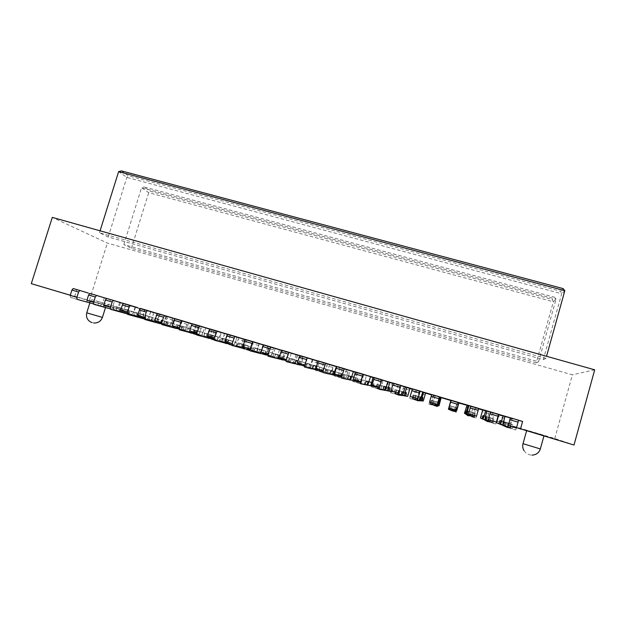 <?xml version="1.0" encoding="UTF-8"?>
<svg xmlns="http://www.w3.org/2000/svg" width="626" height="626" viewBox="0 0 626 626"><rect width="100%" height="100%" fill="white"/><g stroke="black" fill="none" stroke-linecap="round" stroke-linejoin="round"><path stroke-width="0.47" stroke-dasharray="3.13 2.35" d="M573.995 445.023L554.769 438.482L509.58 425.046L516.528 427.636M526.779 430.297L544.08 435.438L526.779 430.297M127.25 311.435L74.658 296.56L76.826 289.658L129.089 305.496L127.25 311.435L31.3 283.664M70.276 295.253L74.658 296.56M91.239 300.863L106.201 305.292L91.239 300.863M509.58 425.046L511.403 418.559L518.469 420.382M409.099 388.308L129.089 305.496M425.054 393.026L412.268 389.247M441.111 397.776L431.58 394.951M458.881 403.027L450.798 400.64M478.569 408.848L467.027 405.437M498.413 414.717L483.366 410.273M511.403 418.559L499.822 415.132M554.769 438.482L572.391 374.817L107.343 243.068L52.302 217.386M89.487 300.214L107.343 243.068M144.864 310.214L114.519 301.051L113.048 305.77L113.322 309.267L115.677 309.917L116.647 306.803L122.766 308.571L123.001 311.951L142.642 317.515L144.935 311.826L144.864 310.214L139.308 308.563L139.387 310.183L138.041 314.549L137.055 315.856M114.519 301.051L139.308 308.563M73.242 288.539L76.826 289.658M88.203 293.023L110.387 299.752L108.869 304.627L106.545 307.507L104.01 306.803L105.027 303.516L91.764 299.643L89.291 302.593L95.637 304.479L98.079 301.521M120.489 302.812L119.018 307.546L119.269 311.036L121.593 311.678L122.555 308.563L128.58 310.293L122.766 308.571M128.58 310.293L128.792 313.681L123.001 311.951M506.825 422.566L505.667 425.813L496.543 422.8L503.022 424.725L505.252 416.791L510.151 418.035L507.498 426.572L507.052 426.384L508.007 422.973L500.002 420.539M508.007 422.973L501.043 420.907M505.299 422.417L512.843 424.655L504.087 421.987M347.242 379.207L342.821 377.893L343.838 374.411L341.6 373.816L348.643 375.905M343.838 374.411L350.74 376.461M360.498 381.688L361.124 379.544L359.246 379.051L366.343 381.164M361.124 379.544L368.072 381.61M377.916 386.868L378.534 384.716L377.024 384.333L384.176 386.453M378.534 384.716L385.538 386.79M395.452 392.079L396.078 389.92L394.943 389.646L402.142 391.79M396.078 389.92L403.128 392.017M413.121 397.338L413.747 395.162L412.988 395.006L420.242 397.166M413.747 395.162L420.852 397.275M430.923 402.628L431.173 400.405L438.482 402.581M431.549 400.452L438.709 402.573M449.491 405.844L456.863 408.035L449.484 405.773M467.958 411.329L475.377 413.528L467.552 411.133M486.558 416.846L494.039 419.068L485.753 416.54M255.291 348.189L265.909 351.28L255.291 348.189L253.444 351.46L260.26 353.494M277.467 358.44L274.908 357.673L275.933 354.253L272.302 353.236L279.141 355.271M275.933 354.253L279.689 355.419M294.721 363.573L291.708 362.673L292.725 359.238L289.431 358.33L296.325 360.373M292.725 359.238L297.984 360.826M312.1 368.745L308.618 367.712L309.643 364.262L306.693 363.448L313.634 365.514M309.643 364.262L316.42 366.273M329.605 373.957L325.661 372.783L326.678 369.317L324.08 368.612L331.076 370.686M326.678 369.317L333.525 371.351M390.131 387.924L388.965 387.635M406.462 392.776L398.942 390.601L405.617 392.58M422.902 397.651L415.664 395.562L422.378 397.557M439.46 402.565L432.496 400.562L439.264 402.565M448.498 408.958L455.313 410.992L456.268 407.612L449.445 405.531M456.268 407.612L449.452 405.593M465.572 414.044L472.434 416.087L473.397 412.698L466.182 410.5M473.397 412.698L466.526 410.664M482.771 419.162L489.681 421.22L490.635 417.816L483.037 415.5M490.635 417.816L483.726 415.766M278.86 354.895L269.235 352.102L278.86 354.895L278.554 358.236L272.373 356.397L272.662 353.056M294.439 359.52L285.065 356.797L294.439 359.52L294.079 362.861L287.858 361.006L288.195 357.673M310.12 364.175L301.004 361.531L310.12 364.175L309.706 367.509L303.438 365.647L303.837 362.313M325.911 368.863L317.046 366.288L325.911 368.863L325.434 372.188L322.985 371.461M341.804 373.581L333.196 371.085L341.804 373.581L341.413 376.015M357.806 378.331L349.464 375.913L357.806 378.331L357.368 380.757M172.643 323.368L161.367 320.082L172.643 323.368L172.706 326.741L166.798 324.988L166.719 321.615M187.518 327.789L176.469 324.565L187.518 327.789L187.534 331.154L181.587 329.386L181.556 326.021M202.495 332.234L191.673 329.073L202.495 332.234L202.456 335.599L196.47 333.815L196.494 330.45M217.566 336.702L206.979 333.619L217.566 336.702L217.472 340.067L211.455 338.275L211.525 334.91M232.739 341.209L222.386 338.196L232.739 341.209L232.598 344.566L226.534 342.758L226.659 339.402M248.013 345.74L237.903 342.798L248.013 345.74L247.818 349.089L241.714 347.274L241.894 343.924M263.382 350.302L253.514 347.43L263.382 350.302L263.131 353.651L256.996 351.82L257.223 348.479M157.862 318.986L146.359 315.629L157.862 318.986L157.971 322.359L152.102 320.614L151.969 317.233M104.01 306.803L97.805 304.956L98.83 301.677L105.027 303.516M98.83 301.677L91.764 299.643M107.594 304.346L120.615 308.149L107.594 304.346L105.184 307.327L110.348 308.892M123.541 309.08L136.311 312.804L123.541 309.08L121.186 312.092L127.321 313.923M139.598 313.845L152.118 317.499L139.598 313.845L137.305 316.889L143.784 318.814M155.772 318.65L168.034 322.218L155.772 318.65L153.542 321.725L160.068 323.665M172.064 323.485L184.06 326.975L172.064 323.485L169.896 326.592L176.469 328.548M188.473 328.353L200.203 331.772L188.473 328.353L186.36 331.49L192.98 333.462M204.992 333.259L216.455 336.592L204.992 333.259L202.949 336.428L209.616 338.416M221.635 338.196L232.825 341.452L221.635 338.196L219.656 341.405L226.377 343.4M238.404 343.173L249.305 346.35L238.404 343.173L236.487 346.413L243.256 348.432M122.555 308.563L116.647 306.803M143.174 314.628L131.452 311.2L143.174 314.628L143.338 318.008L137.509 316.271L137.321 312.89M505.667 425.813L500.127 424.17M507.498 426.572L502.701 425.14M507.052 426.384L500.088 424.311M502.647 425.406L510.448 427.785M507.952 427.042L504.548 426.032M504.509 426.204L515.707 429.952L507.694 427.566M508.703 423.215L503.445 421.65M510.151 418.035L504.9 416.486M104.565 297.859L89.69 293.461L110.387 299.752M89.901 293.461L125.81 304.314L124.3 309.205L122.023 312.116L119.597 311.443L120.615 308.149M106.451 298.43L125.81 304.314M121.045 302.734L106.475 298.422M106.686 298.422L141.343 308.908L139.833 313.814L137.61 316.756L135.294 316.114L136.311 312.804M123.361 303.438L141.343 308.908M137.642 307.64L123.392 303.422M123.588 303.422L156.985 313.532L155.467 318.454L153.307 321.428L151.093 320.817L152.118 317.499M154.364 312.585L140.435 308.462L156.985 313.532M140.623 308.454L172.729 318.188L171.211 323.133L169.114 326.13L167.009 325.559L168.034 322.218M157.564 313.556L172.729 318.188M171.211 317.562L157.611 313.54M157.783 313.524L188.582 322.875L187.072 327.836L185.03 330.864L183.035 330.325L184.06 326.975M174.865 318.681L188.582 322.875M188.183 322.578L174.912 318.657M175.077 318.642L204.553 327.594L203.035 332.578L201.056 335.638L199.178 335.129L200.203 331.772M192.292 323.838L204.553 327.594M205.273 327.633L192.346 323.806M192.503 323.791L220.626 332.343L219.116 337.351L217.191 340.442L215.43 339.973L216.455 336.592M209.851 329.041L220.626 332.343M222.504 332.727L209.913 329.002M210.062 328.979L236.816 337.132L235.306 342.156L233.443 345.278L231.933 344.879M227.551 334.276L236.816 337.132M239.86 337.86L227.614 334.237M227.754 334.214L253.123 341.952L251.613 346.992L249.852 350.067M245.384 339.566L253.123 341.952M257.341 343.025L245.455 339.511M245.588 339.48L269.54 346.812L266.942 353.87M263.35 344.887L269.54 346.812M274.955 348.236L263.429 344.824M263.554 344.793L286.074 351.695L283.515 358.8M281.465 350.263L286.074 351.695M292.71 353.479L281.543 350.184M281.661 350.145L302.726 356.624L300.214 363.761M299.713 355.678L302.726 356.624M310.598 358.768L299.807 355.576M299.909 355.545L319.503 361.578L317.022 368.761M318.11 361.139L319.503 361.578M328.619 364.097L318.204 361.022M318.298 360.975L336.389 366.578M346.781 369.465L336.749 366.5M336.835 366.46L353.4 371.609M365.083 374.88L355.443 372.024M355.513 371.977L370.537 376.672M383.527 380.334L374.278 377.595M374.34 377.548L387.799 381.774M402.111 385.827L393.269 383.214M393.324 383.159L405.186 386.915M420.844 391.36L412.409 388.871M412.456 388.816L422.691 392.095M439.726 396.947L431.705 394.576M431.737 394.513L440.336 397.307M450.978 400.46L458.099 402.565L455.681 411.485M458.983 402.635L458.099 402.565M468.827 405.734L476.003 407.855L473.796 416.877M478.655 408.457L476.003 407.855M486.809 411.047L494.031 413.183L492.059 422.307M498.484 414.318L494.031 413.183M504.916 416.407L512.201 418.559L509.955 427.581M518.477 420.226L512.201 418.559M480.439 418.012L486.872 419.921L489.102 412.01L492.584 412.839L486.785 411.125M472.912 412.495L471.879 415.766L464.429 413.246L470.822 415.148L473.053 407.268L475.134 407.683L468.804 405.812M454.875 410.398L448.529 408.512L454.875 410.406L457.113 402.549L457.809 402.557L450.955 400.53M440.313 397.385L433.763 395.452L432.496 400.562M441.267 397.87L433.763 395.452M422.675 392.173L416.736 390.413L414.443 398.879L415.664 395.562M425.539 393.214L416.736 390.413M405.163 386.993L399.818 385.413L397.596 393.864L398.942 390.601M409.905 388.589L399.818 385.413M392.385 391.172L394.372 383.996L393.112 383.574M387.776 381.852L383.026 380.444L380.866 388.887L381.375 388.989L382.337 385.671M394.372 383.996L383.026 380.444M376.969 386.586L378.933 379.434L374.145 377.861M370.514 376.75L366.351 375.514L364.254 383.941L364.88 384.082L365.842 380.772M378.933 379.434L366.351 375.514M355.083 381.007L361.374 382.588L363.604 374.896L355.31 372.251M353.385 371.68L349.793 370.623L347.759 379.035L348.502 379.207L349.464 375.913M363.604 374.896L349.793 370.623M338.768 376.156L346.139 378.049L348.369 370.396L336.608 366.719M336.365 366.648L333.345 365.756L331.373 374.152L332.234 374.364L333.196 371.085M348.369 370.396L333.345 365.756M322.57 371.335L330.998 373.55L333.228 365.92L317.014 360.928L315.097 369.317L316.083 369.559L317.046 366.288M333.228 365.92L317.014 360.928M303.438 365.647L315.958 369.074L318.188 361.468L300.793 356.131L298.938 364.504L300.034 364.786L301.004 361.531M318.188 361.468L300.793 356.131M287.858 361.006L301.012 364.629L303.242 357.047L284.689 351.366L283.226 356.288L282.889 359.731L284.102 360.044L285.065 356.797M303.242 357.047L284.689 351.366M272.373 356.397L286.16 360.208L288.39 352.657L268.687 346.64L267.036 353.893M288.39 352.657L268.687 346.64M256.996 351.82L271.402 355.818L273.625 348.291L252.802 341.937L251.339 346.82L251.12 350.27L252.552 350.654L253.514 347.43M273.625 348.291L252.802 341.937M241.714 347.274L256.73 351.46L258.961 343.956L237.019 337.273L235.556 342.132L235.392 345.591L236.933 346.006L237.903 342.798M258.961 343.956L237.019 337.273M226.534 342.758L242.16 347.125L244.39 339.644L221.346 332.641L219.875 337.484L219.773 340.943L221.424 341.389L222.386 338.196M244.39 339.644L221.346 332.641M211.455 338.275L227.676 342.813L229.836 336.968L229.906 335.356L205.774 328.032L204.311 332.86L204.264 336.326L206.017 336.804L206.979 333.619M229.906 335.356L205.774 328.032M196.47 333.815L213.286 338.533L215.469 332.711L215.508 331.099L190.304 323.462L188.841 328.267L188.849 331.741L190.711 332.25L191.673 329.073M215.508 331.099L190.304 323.462M181.587 329.386L198.982 334.276L201.189 328.478L201.204 326.874L174.944 318.916L173.48 323.712L173.543 327.187L175.507 327.727L176.469 324.565M201.204 326.874L174.944 318.916M166.798 324.988L184.764 330.043L186.994 324.276L186.986 322.672L159.685 314.409L158.221 319.182L158.339 322.664L160.397 323.227L161.367 320.082M186.986 322.672L159.685 314.409M152.102 320.614L170.64 325.841L172.893 320.105L172.862 318.493L144.528 309.925L143.064 314.682L143.237 318.165L145.396 318.767L146.359 315.629M172.862 318.493L144.528 309.925M137.509 316.271L156.594 321.67L158.871 315.95L158.816 314.338L129.472 305.472L128.009 310.206L128.228 313.704L130.49 314.33L131.452 311.2M158.816 314.338L129.472 305.472M142.611 317.507L128.792 313.681M438.31 405.93L431.541 403.919M421.423 400.906L414.702 398.903M404.654 395.914L397.98 393.926M388.003 390.96L381.375 388.989M371.461 386.039L364.88 384.082M355.044 381.148L348.502 379.207M355.333 380.154L356.006 377.854M338.729 376.296L332.234 374.364M339.018 375.303L339.691 373.01M322.531 371.476L316.083 369.559M322.82 370.482L323.493 368.205M307.405 363.432L306.443 366.687L300.034 364.786M291.426 358.682L290.464 361.93L284.102 360.044M275.557 353.972L274.587 357.211L268.272 355.333L269.235 352.102M259.79 349.292L258.828 352.516L252.552 350.654M244.132 344.644L243.17 347.86L236.933 346.006M228.584 340.028L227.614 343.228L221.424 341.389M213.13 335.442L212.167 338.635L206.017 336.804M197.785 330.888L196.822 334.065L190.711 332.25M182.542 326.365L181.571 329.526L175.507 327.727M167.392 321.866L166.43 325.019L160.397 323.227M152.353 317.405L151.382 320.543L145.396 318.767M137.407 312.969L136.437 316.099L130.49 314.33M121.593 311.678L115.677 309.917M518.453 420.148L508.93 417.401M512.084 428.458L512.843 424.655M516.411 428.051L515.707 429.952M510.839 426.392L511.465 424.17M487.998 421.102L485.721 420.422M492.443 420.922L493.069 418.716M468.209 415.21L467.043 414.866M474.187 415.492L474.813 413.293M456.072 410.108L456.69 407.917M437.449 406.055L436.878 405.891M419.13 400.601L417.503 400.116M400.961 395.194L398.277 394.396M382.916 389.826L379.207 388.723M365.013 384.497L360.286 383.089M315.817 368.401L316.443 366.28M298.852 363.354L299.478 361.241M282.005 358.346L282.631 356.241M260.346 353.338L258.233 352.712L259.258 349.3M265.283 353.377L265.909 351.28M119.597 311.443L113.345 309.58L114.37 306.294M135.294 316.114L129.003 314.244L130.02 310.934M151.093 320.817L144.762 318.931L145.78 315.614M167.009 325.559L161.649 323.963M161.023 322.374L161.657 320.324M183.035 330.325L179.02 329.135M176.657 328.267L177.635 325.074M199.178 335.129L196.525 334.339M193.082 333.314L193.731 329.847M215.43 339.973L214.162 339.589M209.71 338.267L208.92 338.032L209.937 334.66M232.097 343.862L232.825 341.452M226.463 343.251L225.243 342.892L226.26 339.503M248.679 348.439L249.305 346.35M243.342 348.275L241.675 347.782L242.7 344.386M489.681 421.22L484.516 419.733M484.454 419.991L491.715 422.151M485.682 420.602L495.729 424.005L487.779 421.634M480.432 418.004L486.864 419.921L488.718 420.774L482.81 419.013M492.584 412.839L491.128 417.996L485.33 416.274M491.128 417.996L489.994 421.361M489.806 417.511L488.718 420.774M498.468 414.24L489.509 411.665M493.194 422.832L494.039 419.068M496.387 422.096L495.729 424.005M485.307 416.368L492.537 418.512M478.655 408.387L470.236 405.969M458.991 402.573L451.119 400.311M594.7 369.817L572.391 374.817M545.935 358.432L543.282 359.637L108.212 236.988L99.479 232.747L545.935 358.432L546.537 356.28M536.286 362.814L131.421 248.264L123.846 244.586L538.556 361.781L536.286 362.814L553.345 301.779L552.304 299.478L150.06 191.18L144.058 186.939L554.566 297.225L552.304 299.478M564.832 290.699L561.671 293.75L560.552 291.246L128.26 175.765L121.342 170.882M543.282 359.637L561.671 293.75L126.835 177.393L118.611 171.649M563.197 288.617L560.552 291.246M108.212 236.988L126.835 177.393L128.26 175.765M99.479 232.747L100.082 230.814M123.846 244.586L141.554 187.675L556.052 299.165L554.566 297.225M538.556 361.781L556.052 299.165L553.345 301.779L148.691 192.659L141.554 187.675L144.058 186.939M131.421 248.264L148.691 192.659L150.06 191.18M471.879 415.766L465.611 413.896M472.434 416.087L466.464 414.357M475.134 407.683L472.614 416.188M466.393 414.615L473.6 416.76M466.996 415.038L475.909 418.098L468.021 415.75M473.679 412.816L467.348 410.938M467.325 411.032L474.5 413.16M474.453 417.252L475.377 413.528M476.519 416.188L475.909 418.098M456.127 407.51L455.165 410.789L448.537 408.817M455.313 410.992L448.545 409.028M457.809 402.557L455.36 411.055M448.474 409.279L455.626 411.415M448.451 409.514L456.244 412.244L448.427 409.913M456.354 407.675L449.499 405.64M449.476 405.734L456.597 407.847M455.853 411.72L456.863 408.035M456.816 410.327L456.244 412.244M434.968 396L432.73 403.817L439.037 405.695L431.948 403.88L432.824 400.601M438.349 405.789L431.948 403.88M437.856 405.844L431.408 403.927M430.531 403.997L437.777 406.102M436.745 406.438L428.982 404.13L437.394 406.227M438.857 402.479L432.308 400.538M433.262 395.217L431.76 400.476L438.826 402.573M431.76 400.476L430.68 403.989M431.173 400.405L430.054 404.036M428.982 404.13L429.491 402.205M419.271 391.36L417.033 399.145L423.301 401.008L415.5 398.989L416.313 395.695M421.462 400.757L415.5 398.989M420.148 400.577L414.443 398.879M412.73 398.699L420.069 400.828M417.393 400.679L409.701 398.386L419.076 400.773M421.212 397.244L415.273 395.483M415.672 390.021L414.169 395.249L421.188 397.338M414.169 395.249L413.019 398.731M412.988 395.006L411.791 398.598M409.701 398.386L410.163 396.454M403.676 386.751L401.438 394.505L407.667 396.36L401.446 394.505M404.693 395.773L399.169 394.13L399.92 390.827M399.169 394.13L401.438 394.505M402.565 395.342L397.596 393.864M395.061 393.441L402.479 395.593M398.199 394.959L390.569 392.69L400.898 395.358M403.7 392.048L398.363 390.46M398.214 384.857L396.704 390.068L403.676 392.134M396.704 390.068L395.483 393.511M394.943 389.646L393.668 393.206M390.569 392.69L390.984 390.757M388.183 382.165L385.945 389.896L392.134 391.735L385.952 389.896M388.042 390.82L382.94 389.302L383.636 385.999M382.94 389.302L385.945 389.896M385.115 390.147L380.866 388.887M377.517 388.222L385.029 390.397M379.16 389.294L371.586 387.032L382.854 389.99M386.32 386.884L381.57 385.475M380.882 379.732L379.372 384.92L386.289 386.978M379.372 384.92L378.081 388.331M377.024 384.333L375.678 387.854M371.586 387.032L371.961 385.1M372.791 377.619L370.553 385.319L376.695 387.15L366.828 384.505L367.454 381.195M373.918 383.112L373.432 385.538M371.508 385.898L366.828 384.505M367.791 384.998L364.254 383.941M360.106 383.034L367.697 385.24M360.271 383.668L352.751 381.43L364.95 384.654M369.058 381.766L364.895 380.53M363.667 374.638L362.164 379.818L369.035 381.852M362.164 379.818L360.795 383.182M359.246 379.051L357.822 382.533M352.751 381.43L353.095 379.489M357.501 373.096L355.255 380.772L360.31 382.345M350.818 379.739L351.389 376.429M356.405 372.572L354.527 379.912M350.591 379.872L347.759 379.035M342.821 377.893L350.49 380.115M341.53 378.081L334.073 375.866L347.18 379.364M354.942 377.572L353.753 377.22M351.922 376.68L348.33 375.608M346.585 369.59L345.075 374.739L351.898 376.766M345.075 374.739L343.643 378.081M341.6 373.816L340.106 377.259M334.073 375.866L334.37 373.918M342.297 368.597L340.059 376.249L346.139 378.049L341.624 376.985M334.918 375.013L335.434 371.688M339.91 367.697L338.079 375.021M333.517 374.794L331.373 374.152M325.661 372.783L333.408 375.037M322.93 372.548L315.535 370.342L329.534 374.113M338.447 372.681L335.035 371.664M334.91 371.625L331.89 370.725M329.62 364.575L328.11 369.708L334.879 371.719M328.11 369.708L326.608 373.01M324.08 368.612L322.515 372.024M315.535 370.342L315.794 368.393M327.202 364.136L324.957 371.758L330.998 373.55L325.434 372.188M319.127 370.31L319.581 366.985M323.532 362.853L321.748 370.162M316.56 369.747L315.097 369.317M308.618 367.712L316.451 369.982M304.486 367.055L312.022 368.902M322.069 367.814L315.551 365.881M312.773 359.59L311.263 364.708L317.992 366.703M311.263 364.708L309.698 367.978M306.693 363.448L305.058 366.828M297.147 364.864L297.366 362.916M312.194 359.7L309.956 367.29L315.958 369.074M306.443 366.687L304.463 366.147M307.272 358.049L305.394 366.421M315.942 369.074L309.706 367.509M299.729 364.739L298.938 364.504M291.708 362.673L299.611 364.974M286.176 361.601L294.643 363.729M305.809 362.986L299.33 361.069M296.051 354.645L294.541 359.739L301.216 361.718M294.541 359.739L292.913 362.978M289.431 358.33L287.725 361.664M278.891 359.434L279.079 357.477M297.287 355.286L295.042 362.853L301.012 364.629M290.464 361.93L286.129 360.693M291.113 353.267L289.298 361.632M300.996 364.629L294.079 362.861M274.908 357.673L282.889 359.997M268.014 356.194L277.388 358.588M289.658 358.189L283.226 356.288M279.446 349.738L277.936 354.809L284.564 356.781M277.936 354.809L276.238 358.017M272.302 353.236L270.518 356.546M260.784 354.042L260.932 352.078M282.475 350.904L280.229 358.448M266.95 354.981L268.272 355.333M274.587 357.211L267.928 355.278M275.072 348.525L273.609 353.432L273.312 356.875M280.245 358.448L286.16 360.208L278.554 358.236M258.233 352.712L266.293 355.059M249.993 350.826L242.818 348.69L253.444 351.46M273.609 353.432L267.224 351.538M262.959 344.863L261.449 349.918L268.03 351.867M261.449 349.918L259.688 353.087M261.026 352.109L262.075 350.208M242.818 348.69L242.927 346.726M267.748 346.554L265.502 354.066M258.828 352.516L251.12 350.27M259.141 343.815L257.677 348.698L257.442 352.156M271.379 355.818L266.973 354.66M266.566 354.551L263.131 353.651M241.675 347.782L249.813 350.153M232.105 345.497L224.992 343.377L236.487 346.413M257.677 348.698L251.339 346.82M246.589 340.02L245.071 345.059L251.613 346.992M245.071 345.059L243.248 348.197M244.046 347.062L245.142 345.176M224.992 343.377L225.055 341.413M253.123 342.226L250.877 349.715M243.17 347.86L235.392 345.591M243.318 339.135L241.855 344.003L241.667 347.461M256.715 351.452L247.818 349.089M225.243 342.892L233.443 345.278M214.358 340.215L207.292 338.11L219.656 341.405M241.855 344.003L235.556 342.132M230.329 335.215L228.819 340.231L235.306 342.156M228.819 340.231L226.933 343.338M227.199 342.046L228.326 340.184M207.292 338.11L207.331 336.139M238.584 337.93L236.338 345.388L242.16 347.125L232.598 344.566M227.614 343.228L219.773 340.943M227.598 334.487L226.135 339.339L226.009 342.798M208.92 338.032L217.191 340.442M196.744 334.973L189.733 332.883L202.949 336.428M226.135 339.339L219.875 337.484M214.186 330.442L212.668 335.434L219.116 337.351M212.668 335.434L210.727 338.517M210.469 337.078L211.635 335.231M189.733 332.883L189.733 330.911M224.131 333.65L224.085 335.262L221.886 341.092M212.167 338.635L204.264 336.326M211.987 329.871L210.524 334.707L210.453 338.173M221.909 341.1L217.472 340.067M192.706 333.204L201.056 335.638M179.263 329.761L186.36 331.49M210.524 334.707L204.311 332.86M198.152 325.7L196.634 330.677L203.035 332.578M196.634 330.677L194.631 333.728M193.857 332.14L195.062 330.309M172.314 327.695L172.275 325.716M209.78 329.409L208.403 335.458L207.527 336.819M196.822 334.065L188.849 331.741M196.478 325.285L195.015 330.098L194.999 333.572M213.263 338.525L202.456 335.599M176.61 328.415L185.03 330.864M161.915 324.597L169.896 326.592M195.015 330.098L188.841 328.267M182.229 320.997L180.718 325.95L187.072 327.836M180.718 325.95L178.653 328.971M177.369 327.234L178.613 325.426M155.013 322.546L154.943 320.567M195.508 325.191L194.154 331.224L193.262 332.578L198.982 334.276M181.571 329.526L173.543 327.187M181.078 320.731L179.615 325.528L179.654 329.01M198.958 334.268L187.534 331.154M160.632 323.658L169.114 326.13M144.7 319.471L153.542 321.725M179.615 325.528L173.48 323.712M166.414 316.318L164.904 321.255L171.211 323.133M164.904 321.255L162.776 324.245M160.999 322.367L162.275 320.575M137.853 317.437L137.743 315.449M181.329 320.997L179.998 327.015L179.075 328.36M166.43 325.019L160.718 323.368M165.78 316.208L164.309 320.989L164.411 324.471M179.106 328.36L172.706 326.741M160.358 323.266L158.339 322.664M144.762 318.931L153.307 321.428M127.618 314.385L137.305 316.889M164.309 320.989L158.221 319.182M150.717 311.678L149.199 316.592L155.467 318.454M149.199 316.592L147.016 319.557M144.52 317.836L146.054 315.762M120.818 312.358L120.677 310.379M167.236 316.826L165.929 322.836L164.982 324.166M151.382 320.543L144.41 318.517M150.584 311.717L149.113 316.474L149.262 319.964M165.014 324.166L157.971 322.359M144.082 318.423L143.237 318.165M129.003 314.244L137.61 316.756M110.661 309.338L121.186 312.092M149.113 316.474L143.064 314.682M135.122 307.061L133.604 311.967L139.833 313.814M133.604 311.967L131.366 314.894M127.626 314.002L129.95 310.981M103.908 307.327L103.736 305.339M153.229 312.687L153.292 314.299L151.938 318.681L150.976 319.996M136.437 316.099L128.228 313.704M135.482 307.249L134.019 311.991L134.214 315.488M156.57 321.662L143.338 318.008M113.345 309.58L122.023 312.116M93.83 304.322L105.184 307.327M134.019 311.991L128.009 310.206M119.629 302.483L118.118 307.366L124.3 309.205M118.118 307.366L115.818 310.269M111.569 309.228L113.963 306.231M87.131 302.327L86.928 300.339M95.637 304.479L93.501 303.892M97.805 304.956L106.545 307.507M104.245 297.937L102.734 302.804L100.387 305.676M77.123 299.345L70.472 297.366L70.237 295.378M70.472 297.366L89.291 302.593M119.269 311.036L113.322 309.267M119.018 307.546L113.048 305.77M102.734 302.804L108.869 304.627M503.421 421.744L510.699 423.912M523.007 443.693L540.332 448.936M86.748 312.844L102.429 317.413M144.935 311.826L139.387 310.183M505.252 416.791L498.781 414.874M504.705 418.348L498.241 416.431M496.903 421.181L503.367 423.098M489.102 412.01L482.669 410.108M488.577 413.575L482.161 411.673M480.823 416.4L487.247 418.309M473.053 407.268L466.66 405.374M472.56 408.833L466.182 406.939M464.844 411.658L471.229 413.551M457.113 402.549L450.759 400.679M456.651 404.122L450.313 402.244M448.975 406.939L455.313 408.825M440.837 399.435L434.546 397.573M433.208 402.252L439.499 404.122M425.132 394.787L418.88 392.932M417.542 397.596L423.794 399.458M409.529 390.17L403.316 388.323M401.97 392.971L408.183 394.818M394.02 385.577L387.846 383.746M386.508 388.378L392.682 390.209M378.613 381.015L372.486 379.2M371.14 383.808L377.275 385.632M363.307 376.484L357.211 374.677M355.873 379.278L361.969 381.085M348.103 371.977L342.046 370.185M340.7 374.771L346.757 376.57M332.993 367.509L326.968 365.725M325.63 370.287L331.647 372.079M317.977 363.057L311.991 361.288M310.652 365.834L316.631 367.611M303.054 358.643L297.107 356.883M295.769 361.413L301.709 363.182M288.226 354.253L282.318 352.501M280.972 357.023L286.88 358.776M273.492 349.887L267.623 348.15M266.277 352.649L272.146 354.394M258.851 345.552L253.021 343.83M251.675 348.314L257.505 350.044M244.296 341.248L238.506 339.527M237.16 344.003L242.951 345.724M229.836 336.968L224.085 335.262M222.739 339.715L228.49 341.428M215.469 332.711L209.749 331.013M208.403 335.458L214.123 337.156M201.189 328.478L195.5 326.795M194.154 331.224L199.843 332.915M186.994 324.276L181.344 322.609M179.998 327.015L185.648 328.697M172.893 320.105L167.275 318.438M165.929 322.836L171.54 324.503M158.871 315.95L153.292 314.299M151.938 318.681L157.525 320.34M138.041 314.549L143.589 316.2M526.748 430.281L526.568 430.923M523.993 450.587C525.871 453.474 528.54 454.985 531.975 455.118M544.08 435.438L543.9 436.072M106.201 305.292L105.504 307.546M91.725 322.562L93.775 323.024M90.551 300.676L89.862 302.882M265.526 354.073L271.402 355.818M250.893 349.723L256.73 351.46M207.55 336.827L213.286 338.533M151.007 320.003L156.594 321.67M137.086 315.864L142.642 317.515"/><path stroke-width="0.94" d="M516.528 427.636L573.995 445.023L594.7 369.817L52.302 217.386L31.3 283.664L70.276 295.253M518.469 420.382L522.616 421.447L518.477 420.226M520.472 429.107L522.616 421.447M412.268 389.247L405.163 386.993M431.58 394.951L422.675 392.173M450.955 400.53L440.313 397.385M468.804 405.812L458.881 403.027M486.785 411.125L478.569 408.848M500.127 424.17L496.551 422.8L498.781 414.874L499.822 415.132L498.413 414.717M88.203 293.023L79.831 290.487L78.563 292.037L76.896 297.358L77.123 299.345L93.501 303.892M502.701 425.14L500.088 424.311L501.043 420.907L500.002 420.539L498.875 423.794M504.548 426.032L503.077 425.594L504.087 421.987L505.299 422.417L504.509 426.204L507.694 427.566L510.448 417.792L498.484 414.318M355.443 372.024L346.781 369.465L353.4 371.609L350.49 380.115L349.723 379.943L350.74 376.461L348.643 375.905L347.18 379.364L341.53 378.081L341.843 376.14L334.37 373.918L336.811 366.46L344.284 368.659L341.843 376.14M374.278 377.595L365.083 374.88L370.537 376.672L367.697 385.24L367.055 385.107L368.072 381.61L366.343 381.164L364.95 384.654L360.271 383.668L360.623 381.727L353.095 379.489L355.513 371.977L363.025 374.199L360.623 381.727M393.269 383.214L383.527 380.334L387.799 381.774L385.029 390.397L384.52 390.303L385.538 386.79L384.176 386.453L382.854 389.99L379.16 389.294L379.559 387.353L371.961 385.1L374.332 377.548L381.915 379.786L379.559 387.353M412.409 388.871L402.111 385.827L405.186 386.915L402.479 395.593L403.128 392.017L402.142 391.79L400.898 395.358L398.199 394.959L398.637 393.026L390.984 390.757L393.308 383.159L400.953 385.413L398.637 393.026M431.705 394.576L420.844 391.36L422.691 392.095L420.069 400.828L420.852 397.275L420.242 397.166L419.076 400.773L417.393 400.679L417.878 398.746L410.163 396.454L412.448 388.816L420.148 391.086L417.878 398.746M448.506 409.349L451.174 400.264L439.726 396.947L440.336 397.307L437.777 406.102L438.482 402.581L437.394 406.227L436.745 406.438L437.269 404.513L429.491 402.205L431.737 394.513L439.491 396.806L437.269 404.513M467.043 414.866L466.534 414.717L467.552 411.133L467.958 411.329L466.996 415.038L468.021 415.75L470.775 406.063L458.983 402.635M485.721 420.422L484.735 420.132L485.753 416.54L486.558 416.846L485.682 420.602L487.779 421.634L490.534 411.9L478.655 408.457M279.689 355.419L279.141 355.271L277.388 358.588L268.014 356.194L268.171 354.238L260.932 352.078L263.554 344.793L270.776 346.929L268.171 354.238M297.984 360.826L296.325 360.373L294.643 363.729L286.176 361.601L286.372 359.645L279.079 357.477L281.661 350.145L288.938 352.297L286.372 359.645M316.42 366.273L313.634 365.514L312.022 368.902L304.486 367.055L304.721 365.099L297.366 362.916L299.877 355.537L307.249 357.712L304.721 365.099M336.749 366.5L328.619 364.097L336.389 366.578L333.408 375.037L332.508 374.817L333.525 371.351L331.076 370.686L329.534 374.113L322.93 372.548L323.204 370.6L315.794 368.393L318.274 360.975L325.692 363.166L323.204 370.6M374.145 377.861L373.01 377.486L370.882 385.913L371.461 386.039L372.634 382.783M393.112 383.574L389.732 382.431L387.541 390.874L388.003 390.96L388.965 387.635L390.131 387.924L389.419 391.227L388.042 390.82M406.571 387.408L404.318 395.867L405.617 392.58L406.462 392.776L405.687 396.07L404.693 395.773M423.528 392.424L421.212 400.89L422.378 397.557L422.902 397.651L422.065 400.937L421.462 400.757M440.61 397.471L438.349 405.789M448.545 409.028L450.798 400.64M466.464 414.357L465.572 414.044L466.526 410.664L465.181 413.77L464.429 413.246L467.027 405.437M484.516 419.733L482.771 419.162L483.726 415.766L483.037 415.5L481.965 418.763L480.432 418.004L482.669 410.108L483.366 410.273M499.822 415.132L503.108 415.954L500.479 424.483M503.077 425.594L502.647 425.406L504.916 416.407L508.93 417.401M510.839 426.392L510.448 427.785L507.952 427.042M503.445 421.65L501.661 421.126M504.9 416.486L503.108 415.954M106.475 298.422L104.565 297.859L106.451 298.43M123.392 303.422L121.045 302.734L123.361 303.438M137.642 307.64L130.333 305.418L129.159 307.014L127.493 312.405L127.618 314.385L143.784 318.814L144.52 317.836M157.611 313.54L154.364 312.585L157.564 313.556M174.912 318.657L171.211 317.562L174.865 318.681M192.346 323.806L188.183 322.578L192.292 323.838M209.913 329.002L205.273 327.633L209.851 329.041M227.614 334.237L222.504 332.727L227.551 334.276M245.455 339.511L239.86 337.86L245.384 339.566M263.429 344.824L257.341 343.025L263.35 344.887M281.543 350.184L274.955 348.236L281.465 350.263M299.807 355.576L292.71 353.479L299.713 355.678M318.204 361.022L310.598 358.768L318.11 361.139M451.119 400.311L448.466 409.334M470.236 405.969L468.827 405.734L466.534 414.717M489.509 411.665L486.809 411.047L484.735 420.132M389.732 382.431L387.776 381.852M373.01 377.486L370.514 376.75M355.31 372.251L353.385 371.68M354.527 379.912L354.339 380.991L355.044 381.148L355.333 380.154M338.079 375.021L337.915 376.101L338.729 376.296L339.018 375.303M321.748 370.162L321.592 371.249L322.531 371.476L322.82 370.482M510.44 417.785L518.453 420.148L518.062 422.151L516.411 428.051L508.382 425.664M492.443 420.922L492.059 422.307L487.998 421.102M474.187 415.492L473.796 416.877L468.209 415.21M456.072 410.108L455.681 411.485L448.584 409.373M436.878 405.891L430.531 403.997L430.923 402.628M419.835 400.812L419.13 400.601M417.503 400.116L412.73 398.699L413.121 397.338M402.111 395.538L400.961 395.194M398.277 394.396L395.061 393.441L395.452 392.079M384.52 390.303L382.916 389.826M379.207 388.723L377.517 388.222L377.916 386.868M367.055 385.107L365.013 384.497M360.286 383.089L360.498 381.688M349.723 379.943L347.242 379.207M332.508 374.817L329.605 373.957M317.022 368.761L316.451 369.982L312.1 368.745M315.418 369.731L315.817 368.401M300.214 363.761L299.611 364.974L294.721 363.573M298.453 364.684L298.852 363.354M283.515 358.8L282.889 359.997L277.467 358.44M281.614 359.668L282.005 358.346M266.942 353.87L266.293 355.059L260.346 353.338M264.892 354.692L265.283 353.377M161.649 323.963L160.632 323.658L161.023 322.374M179.02 329.135L176.657 328.267M196.525 334.339L193.082 333.314M214.162 339.589L209.71 338.267M231.933 344.879L232.097 343.862M231.8 344.84L226.463 343.251M249.852 350.067L248.287 349.754L248.679 348.439M248.287 349.754L243.342 348.275M482.81 419.013L481.965 418.763M483.029 419.287L484.133 415.922L485.33 416.274M485.588 410.773L484.133 415.922M490.526 411.892L498.468 414.24L498.038 416.227L496.387 422.096L488.421 419.725M546.537 356.28L564.832 290.699L563.197 288.617L121.342 170.882L118.611 171.649L564.832 290.699M100.082 230.814L118.611 171.649M468.185 405.632L465.697 414.13M465.611 413.896L465.181 413.77M467.348 410.938L466.738 410.758M470.768 406.055L478.655 408.387L478.17 410.343L476.519 416.188L468.616 413.841M450.916 400.523L448.49 409.013M458.991 402.581L451.174 400.264L458.991 402.573L456.816 410.327L448.975 407.995M438.56 405.851L439.037 405.695L441.111 397.776M439.726 396.947L431.729 394.521M422.065 400.937L423.301 401.008L425.539 393.214L425.054 393.026M420.844 391.36L420.148 391.086M421.212 400.89L420.148 400.577M422.073 397.502L421.212 397.244M405.687 396.07L407.667 396.36L409.905 388.589L409.099 388.308M402.111 385.827L393.308 383.159M404.318 395.867L402.565 395.342M405.116 392.463L403.7 392.048M383.527 380.334L374.332 377.548M389.419 391.227L392.134 391.735L392.385 391.172M387.541 390.874L385.115 390.147M388.276 387.463L386.32 386.884M365.083 374.88L363.025 374.199M373.432 385.538L373.26 386.422L371.508 385.898M373.26 386.422L376.695 387.15L376.969 386.586M370.882 385.913L367.791 384.998M371.547 382.502L369.058 381.766M346.781 369.465L344.284 368.659M357.368 380.757L357.211 381.641L355.083 381.007M360.31 382.345L357.211 381.641M354.339 380.991L350.591 379.872M353.753 377.22L351.922 376.68M328.619 364.097L318.274 360.975M341.413 376.015L341.272 376.899L338.768 376.156M337.915 376.101L333.517 374.794M310.598 358.768L307.249 357.712M322.985 371.461L322.57 371.335M321.592 371.249L316.56 369.747M292.71 353.479L288.938 352.297M304.463 366.147L299.729 364.739M274.955 348.236L270.776 346.929M286.129 360.693L283.015 359.762M257.341 343.025L252.724 341.6L250.11 348.862L249.993 350.826L260.26 353.494L261.026 352.109M267.928 355.278L266.95 354.981L267.036 353.893M250.11 348.862L242.927 346.726L244.586 341.193L245.588 339.48L252.755 341.6M239.86 337.86L234.836 336.311L232.191 343.533L232.105 345.497L243.256 348.432L244.046 347.062M266.973 354.66L266.566 354.551M232.191 343.533L225.055 341.413L226.722 335.904L227.715 334.206L234.875 336.318M222.504 332.727L217.081 331.06L214.405 338.243L214.358 340.215L226.377 343.4L227.199 342.046M214.405 338.243L207.331 336.139L208.99 330.653L210.062 328.979L217.128 331.068M205.273 327.633L199.467 325.856L196.752 333.001L196.744 334.973L209.616 338.416L210.469 337.078M196.752 333.001L189.733 330.911L191.399 325.442L192.464 323.783L199.514 325.864M188.183 322.578L181.986 320.692L180.906 322.335L179.239 327.789L179.263 329.761L192.98 333.462L193.857 332.14M179.239 327.789L172.275 325.716L173.942 320.277L175.037 318.634L182.033 320.7M171.211 317.562L164.638 315.559L163.527 317.194L161.86 322.625L161.915 324.597L176.469 328.548L177.369 327.234M161.86 322.625L154.943 320.567L156.61 315.144L157.736 313.516L164.685 315.567M154.364 312.585L147.423 310.473L146.273 312.084L144.614 317.492L144.7 319.471L160.068 323.665L160.999 322.367M144.614 317.492L137.743 315.449L139.41 310.05L140.576 308.446L147.47 310.48M127.493 312.405L120.677 310.379L122.344 305.003L123.533 303.407L130.388 305.425M121.045 302.734L113.376 300.402L112.164 301.982L110.497 307.35L110.661 309.338L127.321 313.923M110.497 307.35L103.736 305.339L105.403 299.987L106.623 298.406L113.431 300.417M104.565 297.859L96.545 295.425L95.301 296.99L93.634 302.335L93.83 304.322L110.348 308.892M93.634 302.335L86.928 300.339L88.595 295.01L89.847 293.445L96.6 295.441M76.896 297.358L70.237 295.378L71.904 290.065L73.187 288.523L79.893 290.503M531.975 455.118C536.208 454.899 538.994 452.833 540.332 448.936L523.007 443.693C522.389 446.088 522.718 448.38 523.993 450.587M105.504 307.546L102.429 317.413L86.748 312.844C85.793 317.351 87.452 320.582 91.725 322.562M510.033 419.78L518.062 422.151M490.072 413.864L498.038 416.227M470.267 408.003L478.17 410.343M450.626 402.189L458.467 404.513M431.142 396.422L438.92 398.723M411.814 390.702L419.53 392.979M392.643 385.021L400.296 387.291M373.62 379.395L381.211 381.641M354.754 373.808L362.282 376.038M336.029 368.26L343.502 370.475M317.452 362.767L324.871 364.958M299.025 357.305L306.38 359.48M280.738 351.89L288.038 354.05M262.591 346.522L269.837 348.666M244.586 341.193L251.777 343.314M226.722 335.904L233.85 338.009M208.99 330.653L216.072 332.75M191.399 325.442L198.419 327.523M173.942 320.277L180.906 322.335M156.61 315.144L163.527 317.194M139.41 310.05L146.273 312.084M122.344 305.003L129.159 307.014M105.403 299.987L112.164 301.982M88.595 295.01L95.301 296.99M71.904 290.065L78.563 292.037M526.568 430.923L523.007 443.693M543.9 436.072L540.332 448.936M93.775 323.024C98.032 323.133 100.919 321.263 102.429 317.413M89.862 302.882L86.748 312.844M510.448 417.792L518.461 420.156M490.534 411.9L498.476 414.248M470.775 406.063L478.655 408.387M412.448 388.816L420.14 391.094M355.498 371.985L363.01 374.199M336.811 366.46L344.269 368.659M299.877 355.537L307.217 357.712M281.63 350.145L288.915 352.297M263.523 344.793L270.745 346.929M245.548 339.48L252.724 341.6M227.715 334.206L234.836 336.311M210.023 328.979L217.081 331.06M192.464 323.783L199.467 325.856M175.037 318.634L181.986 320.692M157.736 313.516L164.638 315.559M140.576 308.446L147.423 310.473M123.533 303.407L130.333 305.418M106.623 298.406L113.376 300.402M89.847 293.445L96.545 295.425M73.187 288.523L79.831 290.487"/></g></svg>
